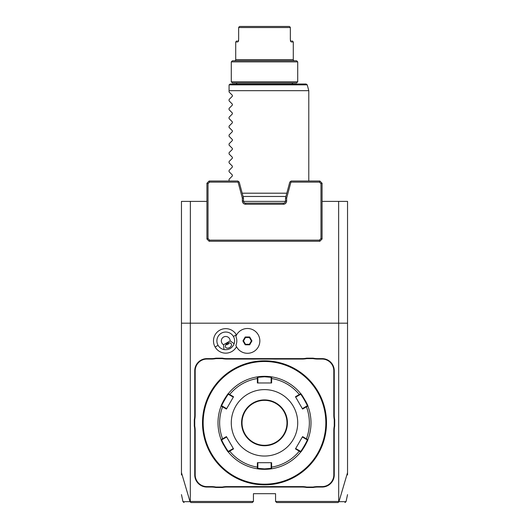 <?xml version="1.0" encoding="UTF-8"?>
<svg xmlns="http://www.w3.org/2000/svg" width="529" height="529" viewBox="0 0 529 529"><rect width="100%" height="100%" fill="white"/><g stroke="black" fill="none" stroke-linecap="round" stroke-linejoin="round"><path stroke-width="0.79" d="M181.46 474.903L181.46 201.39L206.925 201.39M243.505 201.39L285.495 201.39M322.075 201.39L347.54 201.39L347.54 474.903M338.639 323.179L338.639 201.39M181.46 323.179L347.54 323.179M338.686 323.179L338.686 501.446L338.97 501.664L347.54 472.615M181.46 472.615L190.03 501.664L190.903 502.55L252.32 502.55L253.431 501.446L190.314 501.446L190.314 323.179M253.431 501.446L253.431 493.689L275.569 493.689L275.569 501.446L276.68 502.55L338.097 502.55L338.924 501.684M338.686 501.446L275.569 501.446M236.509 335.055A12.246 12.246 0 0 0 219.621 330.288A12.246 12.246 0 0 0 225.909 353.147A12.246 12.246 0 0 0 236.509 346.74M334.255 474.87L334.255 430.56A22.807 22.807 0 0 1 334.698 426.083L334.698 419.576A22.807 22.807 0 0 1 334.255 415.1L334.255 370.789A12.18 12.18 0 0 0 322.075 358.616L317.625 358.616A22.807 22.807 0 0 1 313.148 358.173L306.641 358.173A22.807 22.807 0 0 1 302.165 358.616L226.835 358.616A22.807 22.807 0 0 1 222.359 358.173L215.852 358.173A22.807 22.807 0 0 1 211.375 358.616L206.925 358.616A12.18 12.18 0 0 0 194.745 370.789L194.745 415.1A22.807 22.807 0 0 1 194.302 419.576L194.302 426.083A22.807 22.807 0 0 1 194.745 430.56L194.745 474.87A12.18 12.18 0 0 0 206.925 487.05L211.375 487.05A22.807 22.807 0 0 1 215.852 487.493L222.359 487.493A22.807 22.807 0 0 1 226.835 487.05L302.165 487.05A22.807 22.807 0 0 1 306.641 487.493L313.148 487.493A22.807 22.807 0 0 1 317.625 487.05L322.075 487.05A12.18 12.18 0 0 0 334.255 474.87L333.812 474.87L333.812 430.56A23.25 23.25 0 0 1 334.255 426.043L334.698 426.083M338.937 501.671C348.446 501.677 348.452 501.677 338.97 501.664M190.03 501.664C180.548 501.677 180.554 501.677 190.063 501.671M190.361 323.179L190.361 201.39M322.075 183.232L319.86 181.017L291.181 181.017L289.793 182.088L285.534 197.958L285.534 200.947A2.215 2.215 0 0 1 283.326 203.162L245.674 203.162A2.215 2.215 0 0 1 243.466 200.947L243.466 197.958L239.207 182.088L237.819 181.017L209.14 181.017L209.596 182.121L208.029 183.689L208.029 238.572L206.925 239.035L209.14 241.25L319.86 241.25L322.075 239.035L320.971 238.572L320.971 183.689L322.075 183.232L322.075 239.035M209.596 182.121L238.076 182.121L238.513 181.553M208.029 238.572L209.596 240.14L319.404 240.14L320.971 238.572M320.971 183.689L319.404 182.121L290.924 182.121L286.645 198.104L286.645 200.947A3.319 3.319 0 0 1 283.326 204.267L245.674 204.267A3.319 3.319 0 0 1 242.355 200.947L242.355 198.104L238.076 182.121M243.466 197.958L242.355 198.104M285.534 197.958L286.645 198.104M319.86 181.017L319.404 182.121M290.487 181.553L290.924 182.121M209.14 181.017L206.925 183.232L208.029 183.689M206.925 239.035L206.925 183.232M209.14 241.25L209.596 240.14M319.86 241.25L319.404 240.14M235.874 345.344A12.398 12.398 0 0 0 254.912 350.8A12.398 12.398 0 0 0 254.912 330.995A12.398 12.398 0 0 0 235.874 336.451L235.874 336.451A11.063 11.063 0 0 1 235.874 345.344L235.881 345.364M223.536 344.736L223.998 349.583A8.861 8.861 0 0 1 221.32 333.224A8.861 8.861 0 0 1 234.142 343.724L230.175 340.894A4.43 4.43 0 0 0 221.585 339.38A4.43 4.43 0 0 0 223.536 344.736L230.175 340.894M223.998 349.583C228.839 350.158 232.218 348.201 234.142 343.724M229.593 347.56A3.319 2.347 -30 0 1 225.546 347.189A3.319 2.347 -30 0 1 227.245 343.493A3.319 2.347 -30 0 1 231.299 343.863A3.319 2.347 -30 0 1 229.593 347.56M225.81 344.815L227.82 344.485L229.11 342.911M249.701 344.796L251.949 340.894L249.701 336.999L245.198 336.999L242.95 340.894L245.198 344.796L249.701 344.796L249.41 344.3L251.374 340.894L249.41 337.495L245.489 337.495L243.525 340.894L245.489 344.3L249.41 344.3M251.949 340.894L251.374 340.894M245.198 344.796L245.489 344.3M242.95 340.894L243.525 340.894M245.198 336.999L245.489 337.495M249.701 336.999L249.41 337.495M313.148 487.493L313.108 487.05A23.25 23.25 0 0 1 317.625 486.607L322.075 486.607A11.737 11.737 0 0 0 333.812 474.87M313.108 487.05L306.681 487.05L306.641 487.493M222.359 487.493L222.319 487.05A23.25 23.25 0 0 1 226.835 486.607L302.165 486.607A23.25 23.25 0 0 1 306.681 487.05M222.319 487.05L215.892 487.05L215.852 487.493M194.302 426.083L194.745 426.043A23.25 23.25 0 0 1 195.188 430.56L195.188 474.87A11.737 11.737 0 0 0 206.925 486.607L211.375 486.607A23.25 23.25 0 0 1 215.892 487.05M194.745 426.043L194.745 419.616L194.302 419.576M215.852 358.173L215.892 358.616A23.25 23.25 0 0 1 211.375 359.059L206.925 359.059A11.737 11.737 0 0 0 195.188 370.789L195.188 415.1A23.25 23.25 0 0 1 194.745 419.616M215.892 358.616L222.319 358.616L222.359 358.173M306.641 358.173L306.681 358.616A23.25 23.25 0 0 1 302.165 359.059L226.835 359.059A23.25 23.25 0 0 1 222.319 358.616M306.681 358.616L313.108 358.616L313.148 358.173M334.698 419.576L334.255 419.616A23.25 23.25 0 0 1 333.812 415.1L333.812 370.789A11.737 11.737 0 0 0 322.075 359.059L317.625 359.059A23.25 23.25 0 0 1 313.108 358.616M334.255 419.616L334.255 426.043M265.571 484.829L265.935 484.815M267.952 484.736L270.524 484.544M264.5 484.835A62.005 62.005 0 0 0 326.505 422.83A62.005 62.005 0 0 0 264.5 360.824L264.5 360.824A62.005 62.005 0 0 0 202.495 422.83A62.005 62.005 0 0 0 264.5 484.835L264.5 484.835M269.116 360.996L269.684 361.043M265.908 360.844L265.551 360.838M265.194 360.831L264.844 360.831M259.884 484.663L259.316 484.617M263.429 360.838L263.065 360.844M261.048 360.923L258.476 361.122M202.495 422.486L202.501 422.129L202.495 422.486M264.5 361.492A61.338 61.338 0 0 0 203.162 422.83A61.338 61.338 0 0 0 264.5 484.167A61.338 61.338 0 0 0 325.838 422.83A61.338 61.338 0 0 0 264.5 361.492M307.865 439.619A46.506 46.506 0 0 0 307.871 439.612C308.652 439.454 300.988 452.731 300.717 452.004A46.506 46.506 0 0 1 271.655 468.78A46.506 46.506 0 0 0 271.655 468.78L264.5 469.335A46.506 46.506 0 0 0 264.897 469.329M265.3 469.329A46.506 46.506 0 0 0 265.697 469.316M266.094 469.309A46.506 46.506 0 0 0 266.484 469.289M266.609 469.283A46.506 46.506 0 0 0 268.322 469.177M268.653 469.15A46.506 46.506 0 0 0 271.489 468.806M300.717 452.004L295.466 448.916L302.575 436.604L306.41 438.825L306.086 439.169L307.237 439.83C307.977 439.738 300.889 452.017 300.591 451.343L300.717 452.004A46.506 46.506 0 0 0 302.039 450.278M302.218 450.034A46.506 46.506 0 0 0 306.926 441.88M307.045 441.603A46.506 46.506 0 0 0 307.739 439.943M300.723 393.669A46.506 46.506 0 0 0 300.717 393.662C300.981 392.915 308.645 406.186 307.871 406.054A46.506 46.506 0 0 0 307.865 406.041A46.506 46.506 0 0 1 307.99 439.288A46.506 46.506 0 0 1 307.871 439.612L307.237 439.83L307.99 439.288M307.805 405.882A46.506 46.506 0 0 0 307.038 404.05M306.919 403.772A46.506 46.506 0 0 0 305.544 400.975M302.343 395.811A46.506 46.506 0 0 0 300.941 393.94M271.608 382.97L271.655 376.879A46.506 46.506 0 0 0 271.642 376.879A46.506 46.506 0 0 1 300.717 393.662L300.591 394.323C300.889 393.642 307.977 405.915 307.237 405.829L302.343 408.652L302.575 409.056L295.466 396.75L300.717 393.662L300.591 394.323L299.44 394.984L299.308 394.528A44.859 44.859 0 0 0 271.602 378.533L271.146 378.652L271.146 382.97L271.608 382.97L257.392 382.97L257.345 376.879A46.506 46.506 0 0 0 257.345 376.879L264.5 376.331L271.655 376.879L271.146 377.322L271.146 378.652M271.476 376.853A46.506 46.506 0 0 0 268.653 376.516M268.229 376.476A46.506 46.506 0 0 0 266.523 376.37M266.484 376.37A46.506 46.506 0 0 0 266.087 376.357M265.697 376.344A46.506 46.506 0 0 0 265.3 376.337M264.897 376.331A46.506 46.506 0 0 0 264.5 376.331A46.506 46.506 0 0 0 264.103 376.331M306.086 406.49L306.41 406.834L307.871 406.054L307.237 405.829M302.575 409.056L306.41 406.834A44.859 44.859 0 0 1 306.41 438.825L307.871 439.612M264.103 469.329A46.506 46.506 0 0 0 264.5 469.335L257.345 468.78L257.392 462.69L271.608 462.69L271.602 467.127A44.859 44.859 0 0 0 299.308 451.131L299.44 450.675L295.698 448.513L302.343 437.007L306.086 439.169M300.591 451.343L299.44 450.675M271.608 462.69L271.146 462.69L271.146 467.014L271.602 467.127L271.655 468.78L271.146 468.344L264.5 468.892L257.854 468.344L257.854 462.69L257.392 462.69M271.146 467.014L271.146 468.344L271.992 468.727M228.277 451.991A46.506 46.506 0 0 0 228.283 452.004L228.502 452.269A46.506 46.506 0 0 0 257.008 468.727L257.854 468.344L257.345 468.78A46.506 46.506 0 0 0 257.358 468.78A46.506 46.506 0 0 1 228.502 452.269A46.506 46.506 0 0 1 228.283 452.004C228.019 452.745 220.355 439.473 221.129 439.612A46.506 46.506 0 0 0 221.135 439.619M263.7 376.337A46.506 46.506 0 0 0 263.303 376.344M262.906 376.357A46.506 46.506 0 0 0 262.516 376.37M262.391 376.377A46.506 46.506 0 0 0 260.678 376.483M260.347 376.516A46.506 46.506 0 0 0 257.511 376.86M221.01 439.288L221.129 439.612L226.425 436.604L233.534 448.916L229.692 451.131L229.56 450.675L228.409 451.343C228.111 452.024 221.023 439.744 221.763 439.83L221.129 439.612A46.506 46.506 0 0 1 221.01 439.288A46.506 46.506 0 0 1 221.129 406.054A46.506 46.506 0 0 0 221.129 406.054C220.348 406.206 228.012 392.928 228.283 393.662A46.506 46.506 0 0 0 226.961 395.381M226.782 395.632A46.506 46.506 0 0 0 222.074 403.786M221.955 404.063A46.506 46.506 0 0 0 221.261 405.717M221.195 439.778A46.506 46.506 0 0 0 221.962 441.609M222.081 441.887A46.506 46.506 0 0 0 223.456 444.691M226.657 449.855A46.506 46.506 0 0 0 228.059 451.72M257.524 468.806A46.506 46.506 0 0 0 260.347 469.15M260.771 469.183A46.506 46.506 0 0 0 262.477 469.289M262.516 469.289A46.506 46.506 0 0 0 262.913 469.309M263.303 469.316A46.506 46.506 0 0 0 263.7 469.329M228.283 393.662L233.534 396.75L226.425 409.056L222.59 406.834L222.914 406.49L221.763 405.829C221.023 405.928 228.111 393.642 228.409 394.323L228.283 393.662A46.506 46.506 0 0 1 257.008 376.939A46.506 46.506 0 0 1 257.345 376.879L257.854 377.322L264.5 376.774L271.146 377.322M221.763 439.83L226.657 437.007L233.534 448.916M221.01 406.371L221.763 405.829L221.129 406.054L222.59 406.834A44.859 44.859 0 0 0 222.59 438.825L222.914 439.169M257.392 382.97L257.854 382.97L257.854 378.652L257.398 378.533A44.859 44.859 0 0 0 229.692 394.528L229.56 394.984L233.302 397.147L233.534 396.75M228.409 394.323L229.56 394.984M257.854 378.652L257.854 377.322L257.008 376.939M264.5 456.044A33.215 33.215 0 0 0 297.715 422.83A33.215 33.215 0 0 0 264.5 389.615A33.215 33.215 0 0 0 231.285 422.83A33.215 33.215 0 0 0 264.5 456.044M295.466 396.75L295.698 397.147L299.44 394.984M302.343 437.007L302.575 436.604M295.466 448.916L295.698 448.513M228.283 452.004L228.409 451.343L228.283 452.004L229.692 451.131A44.859 44.859 0 0 0 257.398 467.127L257.854 467.014M226.425 436.604L226.657 437.007M226.425 409.056L226.657 408.652L222.914 406.49M264.5 400.354A22.476 22.476 0 0 0 242.024 422.83A22.476 22.476 0 0 0 264.5 445.306A22.476 22.476 0 0 0 286.976 422.83A22.476 22.476 0 0 0 264.5 400.354M233.302 448.513L229.56 450.675M242.189 193.197L286.811 193.197M229.07 181.017L229.07 179.245L232.37 175.952L232.37 175.013L229.07 171.713L229.07 170.391L232.37 167.091L232.37 166.152L229.07 162.853L229.07 161.53L232.37 158.237L232.37 157.298L229.07 153.999L229.07 152.676L232.37 149.376L232.37 148.437L229.07 145.138L229.07 143.815L232.37 140.522L232.37 139.577L229.07 136.284L229.07 134.961L232.37 131.661L232.37 130.723L229.07 127.423L229.07 126.1L232.37 122.807L232.37 121.862L229.07 118.569L229.07 117.246L232.37 113.947L232.37 113.008L229.07 109.708L229.07 108.385L232.37 105.086L232.37 104.147L229.07 100.854L229.07 99.531L232.37 96.232L232.37 95.293L229.07 91.993L229.07 85.129L229.07 90.671L308.791 90.671L308.791 181.017M229.11 84.845L230.175 84.025L306.159 84.025L307.23 84.845L229.11 84.845M292.18 84.025A1.104 1.104 0 0 1 293.284 82.921M236.82 84.025A1.104 1.104 0 0 0 235.716 82.921M296.61 82.921L232.39 82.921L231.285 81.81L297.715 81.81L296.61 82.921M231.285 81.81L231.285 61.88L297.715 61.88L297.715 81.81M231.285 61.88L232.39 60.775L296.61 60.775L297.715 61.88M234.605 60.775A1.104 1.104 0 0 0 235.716 59.665L293.284 59.665A1.104 1.104 0 0 0 294.395 60.775M292.749 41.95L291.36 41.95L290.348 39.735L290.348 27.554L238.652 27.554L238.652 39.735L237.64 41.95L235.716 41.95L235.716 59.665M238.017 41.765L238.4 41.136M290.6 41.136L290.983 41.765M292.18 40.845L293.284 41.95L293.284 59.665M238.678 40.845C236.205 40.845 236.205 40.845 238.678 40.845C236.205 40.845 236.205 40.845 238.678 40.845M236.82 40.845L235.716 41.95L236.278 41.95M290.348 27.554L289.852 26.761L290.348 27.554L290.348 39.735M238.652 39.735L238.652 27.554L239.148 26.761L238.652 27.554M290.322 40.845C292.795 40.845 292.795 40.845 290.322 40.845C292.795 40.845 292.795 40.845 290.322 40.845M239.644 26.45L289.356 26.45M242.355 200.947L243.466 200.947M245.674 204.267L245.674 203.162M283.326 204.267L283.326 203.162M286.645 200.947L285.534 200.947M218.074 345.325L215.138 347.024M233.421 336.47L236.357 334.771M333.812 430.56L334.255 430.56M322.075 486.607L322.075 487.05M317.625 486.607L317.625 487.05M302.165 486.607L302.165 487.05M226.835 486.607L226.835 487.05M211.375 486.607L211.375 487.05M206.925 486.607L206.925 487.05M195.188 474.87L194.745 474.87M195.188 430.56L194.745 430.56M195.188 415.1L194.745 415.1M195.188 370.789L194.745 370.789M206.925 359.059L206.925 358.616M211.375 359.059L211.375 358.616M226.835 359.059L226.835 358.616M302.165 359.059L302.165 358.616M317.625 359.059L317.625 358.616M322.075 359.059L322.075 358.616M333.812 370.789L334.255 370.789M333.812 415.1L334.255 415.1M264.5 469.335L264.5 468.892M264.5 376.331L264.5 376.774M264.5 445.749A22.919 22.919 0 0 0 287.419 422.83A22.919 22.919 0 0 0 264.5 399.911A22.919 22.919 0 0 0 241.581 422.83A22.919 22.919 0 0 0 264.5 445.749M347.54 494.622L346.039 501.671L344.961 502.55M184.039 502.55L182.961 501.671L181.46 494.622M258.476 484.544L258.965 484.101M270.524 361.122L270.035 361.558M202.792 416.806L203.229 417.295M202.792 428.854L203.229 428.364M326.208 416.806L325.771 417.295M326.208 428.854L325.771 428.364M243.062 196.471L285.938 196.471M307.23 84.845L308.791 90.671"/></g></svg>

